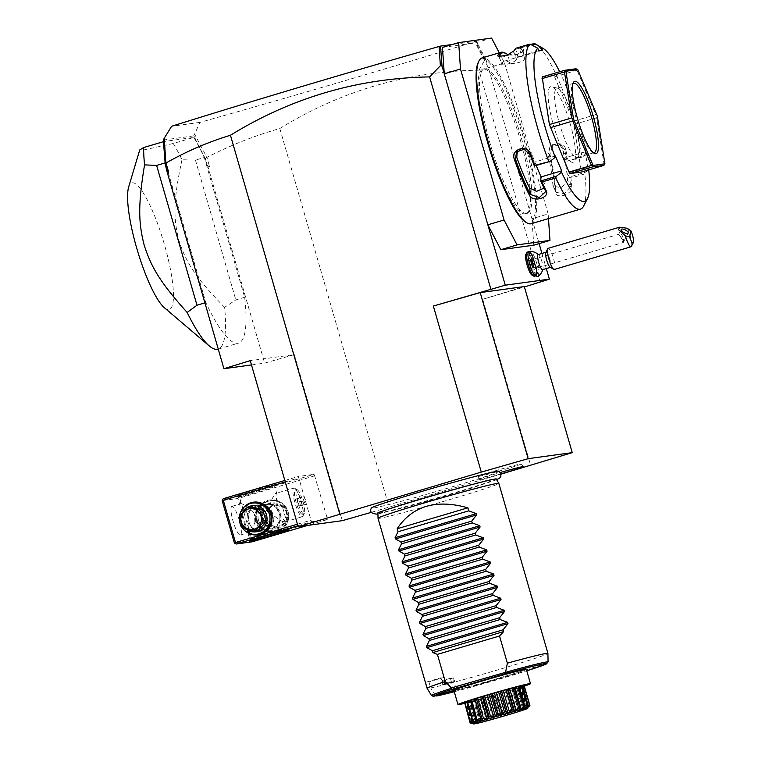 <?xml version="1.0" encoding="UTF-8"?>
<svg xmlns="http://www.w3.org/2000/svg" width="762" height="762" viewBox="0 0 762 762"><rect width="100%" height="100%" fill="white"/><g stroke="black" fill="none" stroke-linecap="round" stroke-linejoin="round"><path stroke-width="0.57" stroke-dasharray="3.81 2.86" d="M371.542 512.274L501.072 474.116M499.015 471.192A66.456 2.076 -16.1 0 1 443.455 489.433A66.456 2.076 -16.1 0 1 372.885 508.111A66.456 2.076 -16.1 0 1 371.37 508.035M501.025 473.878A23.822 0.743 -16.1 0 1 478.288 479.831A23.822 0.743 -16.1 0 1 477.736 479.812A23.822 0.743 -16.1 0 1 500.424 472.497M524.304 286.569L482.727 299.295L524.418 286.96M540.22 282.283L478.984 70.152L485.003 59.579L486.166 60.16L488.375 67.799L504.587 62.998L499.272 52.826M163.316 140.027L193.653 135.884L205.292 158.686L207.093 164.906L209.512 166.44L206.902 157.42C230.238 145.351 254.546 135.712 279.816 128.502C341.005 90.84 407.394 71.39 478.984 70.152M279.816 128.502L389.134 507.235M482.727 299.295L530.657 465.353M533.762 245.193L531.952 218.761L539.115 243.611M541.963 253.451L546.316 268.557M538.001 276.549A13.211 2.762 -106.5 0 0 535.257 258.918A13.211 2.762 73.5 0 0 530.533 251.298M529.704 252.051A13.211 2.762 73.5 0 0 530.171 259.852A11.001 2.296 -106.5 0 0 525.856 254.46M536.181 275.625A13.211 2.762 -106.5 0 1 532.762 268.824A11.001 2.296 -106.5 0 1 531.952 275.072M548.478 218.599L548.164 213.97L531.952 218.761L488.375 67.799L475.374 42.901L491.585 38.1M548.164 213.97L504.587 62.998M442.455 47.396L475.374 42.901M525.237 213.96A75.457 15.773 -106.5 0 1 488.861 144.818A75.457 15.773 -106.5 0 1 482.918 69.142A75.457 15.773 -106.5 0 1 483.403 69.037A75.457 15.773 -106.5 0 1 519.789 138.179A75.457 15.773 -106.5 0 1 525.732 213.855A75.457 15.773 -106.5 0 1 525.237 213.96M526.713 213.531A75.457 15.773 -106.5 0 1 490.337 144.38A75.457 15.773 -106.5 0 1 484.384 68.704A75.457 15.773 -106.5 0 1 484.88 68.599A75.457 15.773 -106.5 0 1 521.256 137.741A75.457 15.773 -106.5 0 1 527.209 213.427A75.457 15.773 -106.5 0 1 526.713 213.531M525.837 222.256A85.525 17.878 73.5 0 0 529.504 223.19A85.525 17.878 73.5 0 0 523.704 138.617A85.525 17.878 73.5 0 0 482.089 58.941A85.525 17.878 73.5 0 0 478.431 62.036M531.209 223.714A86.468 18.069 73.5 0 0 524.399 136.998A86.468 18.069 73.5 0 0 482.717 57.769A86.468 18.069 73.5 0 0 482.146 57.893M531.457 44.644L515.731 49.301L516.131 48.168M538.553 50.778L517.912 56.883L515.731 49.301M515.683 49.216A85.525 17.878 73.5 0 0 513.807 51.568A85.525 17.878 73.5 0 0 513.702 51.787C512.959 54.75 497.262 59.398 498.958 56.15M517.912 56.883L519.827 56.617A77.029 16.097 73.5 0 0 519.322 56.731A77.029 16.097 73.5 0 0 516.531 59.398C515.769 62.332 500.091 66.97 501.787 63.76L498.91 56.569M514.255 50.702L513.702 51.787L516.531 59.398M498.281 56.512L498.986 56.702M505.292 53.13A86.468 18.069 -106.5 0 1 506.978 54.283L508.063 54.902A85.525 17.878 73.5 0 0 507.997 54.854M508.13 54.797L516.579 54.512L523.456 51.044L523.484 49.397A86.468 18.069 73.5 0 0 520.389 47.587L530.971 44.453M559.679 71.78A80.172 16.754 73.5 0 1 586.064 153.048L582.835 156.896L582.016 156.724A86.468 18.069 73.5 0 0 535.657 44.139M582.016 156.724L568.157 160.83A86.468 18.069 73.5 0 0 565.842 149.819C563.747 138.846 546.287 143.97 549.326 154.705A86.468 18.069 -106.5 0 1 555.279 191.891C555.212 199.787 572.662 194.596 571.786 187.004A86.468 18.069 73.5 0 0 570.909 178.041L584.768 173.936L588.531 168.469L587.692 167.278L567.052 173.384L569.585 176.984L585.302 172.326M583.587 206.131A86.468 18.069 73.5 0 0 584.768 173.936M506.978 54.283L507.797 54.693M523.484 49.397L522.799 50.54A85.525 17.878 73.5 0 0 519.541 48.682L520.389 47.587M523.103 50.987L524.418 58.322C527.733 60.693 512.035 65.332 509.673 62.684L508.063 54.902L515.712 55.245L522.78 51.94L523.103 50.987L524.418 58.322A77.029 16.097 73.5 0 0 519.827 56.617L521.732 56.359L519.541 48.682M519.551 48.778L532.162 45.044M582.835 156.896L568.157 160.83M567.128 161.506A85.525 17.878 73.5 0 0 564.699 149.866L561.175 145.19L552.802 146.085L549.954 154.229A85.525 17.878 -106.5 0 1 555.841 191.014L556.193 192.386L564.452 193.777L570.576 186.652A85.525 17.878 73.5 0 0 569.624 177.117L570.909 178.041M565.842 149.819L562.527 148.685A77.029 16.097 73.5 0 1 565.823 165.668L567.052 173.384M549.326 154.705L549.954 154.229L547.783 153.048L550.65 144.904L559.013 144.018L562.527 148.685M555.279 191.891L555.841 191.014L552.879 184.89A77.029 16.097 73.5 0 0 547.783 153.048M571.786 187.004L570.576 186.652L567.623 180.527L561.508 187.69L553.241 186.271L552.879 184.89M588.702 169.869A80.172 16.754 73.5 0 0 588.531 168.469M586.064 153.048L585.226 151.848L587.692 167.278M542.182 76.952L553.555 75.4L554.603 76.886L573.329 121.282L581.444 172.022M536.2 165.497L534.743 162.039L534.4 166.03M555.384 155.934L534.743 162.039M517.35 151.114L517.96 150.238L525.409 147.637L531.495 152.933A77.029 16.097 73.5 0 0 537.886 169.497A77.029 16.097 73.5 0 0 544.478 183.699L544.935 185.214L544.097 188.1M542.373 50.254L521.732 56.359M585.226 151.848L564.585 157.963L567.109 161.554M564.585 157.963L565.823 165.668A77.029 16.097 73.5 0 1 567.623 180.527M554.603 76.886L577.015 70.256L577.253 69.285M573.329 121.282L595.732 114.652L577.015 70.256M553.555 75.4L575.967 68.77M574.234 124.425L596.636 117.786L596.951 115.995L595.732 114.652M604.685 164.335L603.99 163.744L596.636 117.786M581.587 170.374L603.99 163.744M593.274 152.629A36.157 7.553 -106.5 0 1 592.398 152.276A36.157 7.553 -106.5 0 1 576.682 120.091A36.157 7.553 -106.5 0 1 572.357 84.534A36.157 7.553 -106.5 0 1 572.891 83.763M556.86 88.249A36.157 7.553 73.5 0 1 557.098 88.192A36.157 7.553 -106.5 0 1 557.841 88.249A36.157 7.553 -106.5 0 1 574.367 120.777A36.157 7.553 -106.5 0 1 578.196 157.058A36.157 7.553 -106.5 0 1 577.386 157.591A36.157 7.553 -106.5 0 1 577.148 157.639A36.157 7.553 73.5 0 1 559.718 124.511A36.157 7.553 73.5 0 1 556.86 88.249L573.672 83.277M550.888 86.63A39.424 8.239 73.5 0 0 553.564 125.616A39.424 8.239 73.5 0 0 572.748 162.344A39.424 8.239 73.5 0 0 573.891 161.715A39.424 8.239 73.5 0 0 569.719 122.149A39.424 8.239 73.5 0 0 551.688 86.687A39.424 8.239 73.5 0 0 550.888 86.63M509.673 62.684A77.029 16.097 73.5 0 0 504.577 61.093A77.029 16.097 73.5 0 0 501.787 63.76L499.177 56.731M486.166 60.16L476.469 41.177L452.314 44.482M251.489 364.931L264.643 363.131L294.332 354.616L250.25 360.645M294.332 354.616L342.262 520.675M327.25 519.598L311.448 521.751L298.38 476.469L314.182 474.307L327.146 518.036L327.25 519.598L307.524 525.428M209.512 166.44L207.997 166.868L264.643 363.131M476.469 41.177L475.269 41.577C388.763 68.132 296.961 95.079 199.873 122.406L194.605 134.15L206.902 157.42M475.269 41.577L476.669 42.424L474.993 41.615M485.003 59.579L475.717 41.796M205.292 158.686L206.731 157.353M207.093 164.906L207.997 166.868M193.729 137.436A117.91 24.641 -106.5 0 1 204.311 157.486L195.463 160.106L182.013 159.753A117.91 24.641 73.5 0 0 173.25 143.494L193.729 137.436L164.106 141.494A117.91 24.641 -106.5 0 0 165.468 162.801L205.826 302.609A117.91 24.641 -106.5 0 0 238.516 343.11L218.256 349.101M204.311 157.486L244.659 297.294A117.91 24.641 -106.5 0 1 238.516 343.11M194.605 134.15L193.653 135.884M199.873 122.406L171.631 126.263M195.72 140.36L194.11 134.884M477.945 44.406L476.669 42.424M163.516 141.665L164.106 141.494M173.25 143.494L142.951 150.104L139.732 149.943M204.921 302.876L205.826 302.609M244.659 297.294L235.82 299.914L224.609 307.334A117.91 24.641 -106.5 0 1 218.037 349.167M195.463 160.106L235.82 299.914M182.013 159.753C172.945 201.549 173.46 218.627 178.918 240.544C185.976 261.995 194.653 276.73 224.609 307.334M164.325 307.677A66.027 13.802 73.5 0 0 168.821 309.591A66.027 13.802 73.5 0 0 164.344 244.297A66.027 13.802 73.5 0 0 132.217 182.775A66.027 13.802 73.5 0 0 128.645 187.09M297.913 525.761L311.448 521.751M314.944 475.764L239.763 498.015L251.965 540.287L327.146 518.036M251.965 540.287L251.279 541.277L250.155 540.763L234.363 542.925M252.07 541.839L251.279 541.277M256.756 520.846A16.507 16.135 -97.8 0 0 276.806 532.114A16.507 16.135 -97.8 0 0 287.712 511.683A16.507 16.135 -97.8 0 0 267.653 500.415A16.507 16.135 -97.8 0 0 256.756 520.846M239.763 498.015L238.639 497.5L238.992 496.548L314.182 474.307M284.836 480.47L298.38 476.469M223.199 498.71L238.992 496.548M275.32 484.546A20.441 0.638 163.9 0 0 253.613 490.29A20.441 0.638 163.9 0 0 236.534 495.9A20.441 0.638 163.9 0 0 236.992 495.881A20.441 0.638 163.9 0 0 258.089 490.318A20.441 0.638 163.9 0 0 275.787 484.565A20.441 0.638 163.9 0 0 275.32 484.546M285.255 481.936L298.485 478.022M297.456 524.208L310.686 520.294M246.202 531.743A16.507 16.135 82.2 0 1 243.002 508.349M222.161 500.653L237.954 498.491L250.155 540.763M237.954 498.491L238.639 497.5M232.019 506.368A14.935 3.124 73.5 0 0 231.924 506.387A14.935 3.124 73.5 0 0 233.096 521.37A14.935 3.124 73.5 0 0 240.297 535.057A14.935 3.124 73.5 0 0 240.392 535.029A14.935 3.124 73.5 0 0 239.22 520.055A14.935 3.124 73.5 0 0 232.019 506.368M248.155 514.788L249.269 523.18C250.869 527.371 253.965 530.019 258.556 531.143A13.364 13.059 -97.8 0 1 251.774 507.663L248.155 514.788C245.45 509.045 238.382 503.187 240.868 503.749C240.992 502.834 251.679 508.197 254.356 513.94L259.347 506.625A13.364 13.059 -97.8 0 0 266.119 530.104C270.434 531.571 273.796 530.571 276.225 527.113A13.364 13.059 -97.8 0 0 269.453 503.634C265.586 502.11 262.214 503.101 259.347 506.625M238.468 496.957A18.869 0.591 163.9 0 0 238.487 496.967A18.869 0.591 163.9 0 0 238.906 496.957A18.869 0.591 163.9 0 0 258.385 491.823A18.869 0.591 163.9 0 0 274.711 486.508A18.869 0.591 163.9 0 0 274.282 486.489A18.869 0.591 163.9 0 0 254.527 491.709A18.869 0.591 163.9 0 0 238.468 496.957L240.868 503.749M266.119 530.104C260.709 529.104 256.965 526.532 254.899 522.408C252.432 529.019 250.507 532.362 249.145 532.438L250.669 539.229A18.869 0.591 -16.1 0 1 250.669 539.21A18.869 0.591 -16.1 0 1 267.005 533.895A18.869 0.591 -16.1 0 1 286.483 528.761A18.869 0.591 -16.1 0 1 286.903 528.752A18.869 0.591 -16.1 0 1 286.922 528.761A18.869 0.591 -16.1 0 1 270.862 534.01A18.869 0.591 -16.1 0 1 251.108 539.229A18.869 0.591 -16.1 0 1 250.669 539.229L249.603 541.153M240.392 535.029L249.145 532.438C248.241 532.676 248.279 529.59 249.269 523.18M272.177 514.398A12.573 12.297 82.2 0 1 263.871 529.961A12.573 12.297 82.2 0 1 248.583 521.37A12.573 12.297 82.2 0 1 256.899 505.806A12.573 12.297 82.2 0 1 272.177 514.398M258.556 531.143C262.423 532.667 265.786 531.676 268.662 528.152A13.364 13.059 -97.8 0 0 261.88 504.673L270.034 508.321L274.101 515.826C279.768 520.275 283.235 522.322 284.521 521.97L286.922 528.761M268.662 528.152C272.72 524.475 274.53 520.37 274.101 515.826M284.521 521.97C285.512 522.008 283.912 519.703 279.73 515.055C280.635 519.532 279.464 523.551 276.225 527.113M255.832 520.379A12.573 12.297 -97.8 0 0 271.11 528.971A12.573 12.297 -97.8 0 0 279.416 513.407A12.573 12.297 -97.8 0 0 264.138 504.815A12.573 12.297 -97.8 0 0 255.832 520.379M254.899 522.408L254.356 513.94M275.787 484.565L274.711 486.508A18.869 0.591 163.9 0 0 274.72 486.489L276.825 493.795L276.139 493.309L293.837 488.071A14.935 3.124 73.5 0 0 295.018 503.044A14.935 3.124 73.5 0 0 302.209 516.731A14.935 3.124 -106.5 0 0 302.314 516.712A14.935 3.124 -106.5 0 0 302.857 516.188A14.935 3.124 -106.5 0 0 301.066 501.501A14.935 3.124 -106.5 0 0 294.57 488.213A14.935 3.124 -106.5 0 0 293.932 488.051A14.935 3.124 73.5 0 0 293.837 488.071M269.453 503.634L276.235 507.473C275.453 501.158 278.149 491.833 276.244 493.281C275.539 492.195 269.234 502.015 270.034 508.321M276.235 507.473L279.73 515.055M251.774 507.663C254.203 504.206 257.575 503.206 261.88 504.673M303.771 513.817A12.573 2.629 -106.5 0 1 303.714 513.817A12.573 2.629 -106.5 0 1 297.675 502.168A12.573 2.629 -106.5 0 1 296.713 489.68A12.573 2.629 -106.5 0 1 296.799 489.661A12.573 2.629 -106.5 0 1 296.856 489.652A12.573 2.629 -106.5 0 1 297.342 489.795A12.573 2.629 -106.5 0 1 302.809 500.986A12.573 2.629 -106.5 0 1 304.314 513.359A12.573 2.629 -106.5 0 1 303.857 513.798A12.573 2.629 -106.5 0 1 303.771 513.817M295.38 490.09A12.573 2.629 -106.5 0 1 301.428 501.739A12.573 2.629 -106.5 0 1 302.381 514.236A12.573 2.629 -106.5 0 1 302.247 514.255A12.573 2.629 73.5 0 1 296.199 502.606A12.573 2.629 73.5 0 1 295.246 490.109A12.573 2.629 73.5 0 1 295.38 490.09M300.371 505.93L299.399 505.968L297.837 502.215L297.247 498.415L298.228 498.377L299.79 502.129L300.371 505.93L306.267 504.187L305.295 504.225L303.733 500.472L303.152 496.672L304.124 496.633L305.686 500.386L306.267 504.187M299.399 505.968L305.295 504.225M299.79 502.129L305.686 500.386M298.228 498.377L304.124 496.633M297.247 498.415L303.152 496.672M297.837 502.215L303.733 500.472M258.07 534.067A15.716 15.364 82.2 0 1 241.192 522.856A15.716 15.364 82.2 0 1 253.803 502.92M246.307 529.199A13.202 12.906 82.2 0 1 243.011 511.95M256.403 530.628L246.812 528.209A12.106 11.83 82.2 0 1 245.202 526.637L242.411 516.95A12.106 11.83 82.2 0 1 242.926 514.75L249.726 507.482A12.106 11.83 82.2 0 1 251.851 506.854M246.812 528.209L244.04 528.59M245.202 526.637L242.43 527.018M242.411 516.95L239.639 517.331M242.926 514.75L240.154 515.131M249.726 507.482L246.945 507.863M257.327 520.646A15.716 15.364 -97.8 0 0 274.196 531.857A15.716 15.364 -97.8 0 0 286.807 511.921A15.716 15.364 -97.8 0 0 269.938 500.71A15.716 15.364 -97.8 0 0 257.327 520.646M258.604 520.475A15.716 15.364 -97.8 0 0 275.482 531.686A15.716 15.364 -97.8 0 0 288.093 511.75A15.716 15.364 -97.8 0 0 271.215 500.539A15.716 15.364 -97.8 0 0 258.604 520.475M286.255 512.378A13.202 12.906 -97.8 0 0 270.215 503.358A13.202 12.906 -97.8 0 0 261.49 519.703A13.202 12.906 -97.8 0 0 277.539 528.723A13.202 12.906 -97.8 0 0 286.255 512.378M262.68 512.045A12.106 11.83 82.2 0 0 262.157 514.245L264.957 523.932L267.729 523.551L264.928 513.874A12.106 11.83 82.2 0 1 265.452 511.664L272.244 504.396A12.106 11.83 82.2 0 1 274.368 503.768L271.596 504.149A12.106 11.83 -97.8 0 0 269.472 504.777L262.68 512.045L265.452 511.664M264.957 523.932A12.106 11.83 82.2 0 0 266.567 525.504L276.149 527.923A12.106 11.83 -97.8 0 0 278.282 527.294L285.074 520.027A12.106 11.83 -97.8 0 0 285.588 517.827L282.797 508.14A12.106 11.83 -97.8 0 0 281.188 506.568L271.596 504.149M262.157 514.245L264.928 513.874M266.567 525.504L269.338 525.123A12.106 11.83 82.2 0 1 267.729 523.551M276.149 527.923L278.921 527.542L269.338 525.123M278.282 527.294L281.054 526.913A12.106 11.83 82.2 0 1 278.921 527.542M285.074 520.027L287.846 519.646L281.054 526.913M285.588 517.827L288.369 517.446A12.106 11.83 82.2 0 1 287.846 519.646M282.797 508.14L285.569 507.759L288.369 517.446M281.188 506.568L283.959 506.187A12.106 11.83 82.2 0 1 285.569 507.759M283.959 506.187L274.368 503.768M269.472 504.777L272.244 504.396M279.759 525.751A10.535 10.297 82.2 0 1 266.957 518.551A10.535 10.297 82.2 0 1 273.92 505.52A10.535 10.297 82.2 0 1 286.712 512.712A10.535 10.297 82.2 0 1 279.759 525.751M533.524 259.051L531.619 258.385L530.171 259.852M542.82 269.586A14.145 14.145 0 0 0 542.954 269.119A7.858 1.638 -106.5 0 0 541.058 259.109A7.858 1.638 73.5 0 0 538.734 254.832A7.858 1.638 73.5 0 0 538.105 254.584M542.954 269.119A7.858 1.638 -106.5 0 1 542.573 269.662M532.762 268.824L534.781 269.348L536.038 267.776M531.619 258.385A12.573 2.629 73.5 0 0 527.285 252.127M534.419 276.254A12.573 2.629 73.5 0 0 534.781 269.348M528.761 260.785L527.809 260.918L528.428 264.757L529.99 268.462L530.943 268.338L528.761 260.785L530.781 260.185M530.762 260.042L527.809 260.918M531.485 264.157L530.323 264.5M533.886 267.462L530.943 268.338M532.943 267.595L529.99 268.462M531.371 263.881L528.428 264.757M545.887 252.289L546.059 252.241A7.858 1.638 73.5 0 1 549.002 256.756A7.858 1.638 -106.5 0 1 550.516 267.31A7.858 1.638 -106.5 0 1 550.135 267.233M554.355 269.453A11.001 2.296 -106.5 0 0 552.24 254.679A11.001 2.296 73.5 0 0 548.116 248.345M627.221 228.248A11.001 2.296 -106.5 0 1 628.898 232A11.001 2.296 -106.5 0 1 631.412 246.393M620.678 236.801L623.373 241.24L623.897 240.678L623.583 242.087A4.715 0.981 -106.5 0 0 622.43 236.153A4.715 0.981 73.5 0 0 621.354 233.963L618.658 234.334L620.678 236.801A4.715 0.981 73.5 0 0 621.563 239.773A4.715 0.981 -106.5 0 0 623.335 242.487L535.391 268.51A4.715 0.981 -106.5 0 1 533.619 265.795A4.715 0.981 -106.5 0 1 532.714 259.461A4.715 0.981 -106.5 0 1 534.486 262.176A4.715 0.981 -106.5 0 1 535.391 268.51M623.773 239.554L623.373 241.24A3.934 1.514 27.5 0 0 624.126 240.821A3.934 1.514 27.5 0 0 624.173 240.678A3.934 1.514 -152.5 0 0 623.773 239.554L621.354 233.963M532.714 259.461L618.658 234.334M494.671 478.812A61.493 1.924 -16.1 0 1 495.967 478.746A61.493 1.924 -16.1 0 1 496.081 478.812A61.493 1.924 -16.1 0 1 443.989 495.852A61.493 1.924 -16.1 0 1 379.333 512.94A61.493 1.924 -16.1 0 1 377.914 512.912A61.493 1.924 -16.1 0 1 377.981 512.797A61.493 1.924 -16.1 0 1 431.911 495.348A61.493 1.924 -16.1 0 1 494.671 478.812M378.019 518.284A62.884 1.962 163.9 0 0 379.466 518.293A62.884 1.962 163.9 0 0 445.332 500.882A62.884 1.962 163.9 0 0 498.853 483.403M444.217 678.942L444.656 684.362L454.685 681.495L453.952 678.799L453.666 677.828L445.437 680.266L443.798 677.475A47.158 1.476 -16.1 0 1 440.503 677.923L425.606 682.333A62.884 1.962 163.9 0 0 426.787 682.238A62.884 1.962 163.9 0 0 428.901 681.876L430.644 687.915A62.884 1.962 163.9 0 0 497.891 669.855A62.884 1.962 163.9 0 0 547.916 653.415M443.798 677.475L428.901 681.876M453.866 690.353L450.38 678.275L442.151 680.714L440.503 677.923M425.606 682.333L427.349 688.372L431.73 695.687L433.492 696.382M450.38 678.275L451.285 681.552L443.236 683.933L442.151 680.714M443.236 683.933L442.703 684.628L440.931 679.39M451.39 681.952L443.017 684.524M451.285 681.552L451.418 682.038M454.685 681.495L454.724 681.485A37.729 1.181 -16.1 0 1 452.304 681.942A37.729 1.181 -16.1 0 1 451.437 681.942M444.656 684.362A47.158 1.476 -16.1 0 1 442.703 684.628M526.361 669.427A37.729 1.181 -16.1 0 1 497.996 678.818A37.729 1.181 -16.1 0 1 457.152 689.905L454.724 681.485M457.152 689.905L454 690.839M435.559 695.773L430.644 687.915M445.437 680.266L445.722 683.6L445.16 684.228M453.561 681.742L445.722 683.6M453.771 681.218L453.952 678.799M453.704 678.628L453.666 677.828M464.487 703.393A37.729 1.181 163.9 0 0 502.12 693.039A37.729 1.181 -16.1 0 0 524.323 686.124M522.665 685.771L521.17 686.171A28.546 0.895 163.9 0 0 520.779 686.229L522.618 685.609M519.217 686.514L518.932 686.591A28.546 0.895 163.9 0 0 518.103 686.772L519.17 686.362M508.187 689.296A28.546 0.895 163.9 0 0 508.168 689.296L514.388 710.851M470.754 700.268L471.554 700.135A28.546 0.895 163.9 0 0 470.792 700.392M466.725 701.64L468.325 701.278A28.546 0.895 163.9 0 0 467.792 701.488L466.773 701.792M464.582 702.516L466.868 701.935A28.546 0.895 163.9 0 0 466.792 702.021L464.63 702.697M470.164 722.614L474.231 723.833L471.535 722.424L473.878 723.567L470.164 722.614L464.449 702.821A31.194 0.972 -16.1 0 1 464.315 702.802M464.449 702.821L467.268 702.059A28.546 0.895 163.9 0 0 467.658 702.012L465.82 702.631A31.194 0.972 -16.1 0 0 466.344 702.526L469.506 701.65A28.546 0.895 163.9 0 0 470.335 701.459L469.268 701.878A31.194 0.972 -16.1 0 0 470.144 701.669L473.431 700.716A28.546 0.895 163.9 0 0 474.64 700.411L474.412 700.592A31.194 0.972 -16.1 0 0 475.583 700.288L478.774 699.345A28.546 0.895 163.9 0 0 480.279 698.935L480.908 698.868A31.194 0.972 -16.1 0 0 482.289 698.487L485.165 697.601A28.546 0.895 163.9 0 0 486.87 697.135L488.318 696.82A31.194 0.972 -16.1 0 0 489.814 696.392L492.176 695.63A28.546 0.895 163.9 0 0 493.957 695.125L496.119 694.582A31.194 0.972 -16.1 0 0 497.634 694.144L499.329 693.563A28.546 0.895 163.9 0 0 501.063 693.049L503.796 692.315A31.194 0.972 -16.1 0 0 505.225 691.886L506.13 691.525A28.546 0.895 163.9 0 0 507.702 691.039L510.816 690.182A31.194 0.972 -16.1 0 0 512.064 689.791L512.121 689.667A28.546 0.895 163.9 0 0 513.426 689.239L516.712 688.305A31.194 0.972 -16.1 0 0 517.684 687.981L516.884 688.105A28.546 0.895 163.9 0 0 517.846 687.781L521.075 686.829A31.194 0.972 -16.1 0 0 521.713 686.6L520.113 686.962A28.546 0.895 163.9 0 0 520.646 686.753L523.599 685.848A31.194 0.972 -16.1 0 0 523.865 685.724L521.57 686.305A28.546 0.895 163.9 0 0 521.646 686.219L524.132 685.429M529.838 705.221L527.866 707.774L521.646 686.219M523.865 685.724L529.571 705.517L527.799 707.85L521.57 686.305M529.571 705.517L527.818 707.727M529.542 705.983L526.332 708.517L527.428 706.393L526.275 708.898L529.542 705.983A31.194 0.972 163.9 0 0 529.59 705.964M529.314 705.641L523.599 685.848M526.866 708.298L520.646 686.753M526.332 708.517L520.113 686.962M526.275 708.898L527.428 706.393L521.713 686.6M527.161 706.926L523.103 709.66L523.399 707.774L523.313 709.965L527.161 706.926A31.194 0.972 163.9 0 0 527.294 706.879M526.78 706.622L521.075 686.829M524.066 709.336L517.846 687.781M523.103 709.66L516.884 688.105M523.408 707.803L517.684 687.981L523.408 707.803M522.942 708.365L522.427 708.098L518.341 711.213L517.779 709.584L517.398 710.136L518.798 711.451L522.942 708.365A31.194 0.972 163.9 0 0 523.132 708.298M522.427 708.098L516.712 688.305M519.646 710.794L513.426 689.239M518.341 711.213L512.121 689.667M512.312 689.658L518.227 710.155L512.064 689.791M517.15 710.213L516.531 709.974L513.931 712.594L512.35 713.08L510.94 711.679L510.483 712.251L513.036 713.251L517.15 710.213A31.194 0.972 163.9 0 0 517.398 710.136M516.531 709.974L510.816 690.182M513.931 712.594L507.702 691.039M512.35 713.08L506.13 691.525M510.94 711.679L505.225 691.886M510.197 712.337L509.511 712.108L507.282 714.594L505.549 715.108L503.349 713.937L502.853 714.508C505.158 716.375 507.606 715.651 510.197 712.337A31.194 0.972 163.9 0 0 510.483 712.251M509.511 712.108L503.796 692.315M507.282 714.594L501.063 693.049M505.549 715.108L499.329 693.563M503.349 713.937L497.634 694.144M502.558 714.594L501.834 714.375L500.177 716.68L498.396 717.185L495.529 716.185L495.033 716.756L499.415 717.28L502.558 714.594A31.194 0.972 163.9 0 0 502.853 714.508M501.834 714.375L496.119 694.582M500.177 716.68L493.957 695.125M498.396 717.185L492.176 695.63M495.529 716.185L489.814 696.392M494.738 716.842L494.024 716.613L493.09 718.69L491.385 719.157L488.004 718.28L487.566 718.833L492.481 719.242L494.738 716.842A31.194 0.972 163.9 0 0 495.033 716.756M494.024 716.613L488.318 696.82M493.09 718.69L486.87 697.135M491.385 719.157L485.165 697.601M488.004 718.28L482.289 698.487M487.289 718.909L486.623 718.661L486.499 720.49L484.994 720.89L481.298 720.08L480.936 720.604C485.88 721.785 487.994 721.223 487.289 718.909A31.194 0.972 163.9 0 0 487.566 718.833M486.623 718.661L480.908 698.868M480.26 698.964L486.499 720.49L480.279 698.935M484.994 720.89L478.774 699.345M481.298 720.08L475.583 700.288M480.708 720.662L480.127 720.385L480.86 721.966L475.859 721.462L475.612 721.947L480.698 722.386L480.708 720.662A31.194 0.972 163.9 0 0 480.936 720.604M474.297 700.583L480.117 720.757L474.412 700.592M480.86 721.966L474.64 700.411M479.65 722.271L473.431 700.716M475.859 721.462L470.144 701.669M475.278 721.862L476.555 723.014L471.954 722.767L476.65 723.357L475.44 721.985A31.194 0.972 163.9 0 0 475.612 721.947M475.44 721.985L469.268 701.878M476.555 723.014L470.335 701.459M475.726 723.205L469.506 701.65M472.059 722.319L466.344 702.526M471.535 722.424L465.82 702.631M474.231 723.833L467.658 702.012M473.488 723.614L467.268 702.059M470.03 722.595L473.088 723.49L466.868 701.935M472.992 723.519L466.792 702.021M473.012 723.576L470.287 722.309M473.812 722.328L467.792 701.488M474.545 722.833L468.325 701.278M473.612 722.195L472.44 721.433M477.774 721.69L471.554 700.135M482.546 720.128L476.326 698.573M520.027 709.374L513.798 687.819M524.332 708.327L518.103 686.772M524.77 706.803L518.932 686.591M528.333 705.402L527.047 707.698M527.009 707.784L520.779 686.229M527.275 707.327L521.17 686.171M479.117 476.307A22.012 0.686 163.9 0 0 502.358 470.154A22.012 0.686 163.9 0 0 520.894 464.087A22.012 0.686 163.9 0 0 520.389 464.096A22.012 0.686 163.9 0 0 497.529 470.125A22.012 0.686 163.9 0 0 478.612 476.288A22.012 0.686 163.9 0 0 479.117 476.307M545.135 190.129L544.478 183.699M531.495 152.933L530.152 154.591M454.257 691.725A59.15 1.848 163.9 0 0 526.761 670.798L454.257 691.725M548.078 661.959A60.665 1.895 -16.1 0 1 499.948 677.789A60.665 1.895 -16.1 0 1 435.026 695.239M484.384 68.704L482.918 69.142M513.807 51.568L514.226 50.759M514.264 50.683L513.769 51.654M517.96 150.238L516.617 151.895M545.602 191.643L544.935 185.214M561.175 145.19L559.013 144.018M553.241 186.271L556.193 192.386M592.398 152.276L594.246 153.333M572.357 84.534L573.329 82.648M577.386 157.591L594.189 152.619M557.841 88.249L551.688 86.687M578.196 157.058L573.891 161.715M504.577 61.093L519.322 56.731M507.225 54.445L508.244 55.026M523.456 51.044L522.78 51.94M527.209 213.427L525.732 213.855M231.924 506.387L240.773 503.768M284.617 521.951L302.314 516.712M238.487 496.967L236.534 495.9M303.857 513.798L302.381 514.236M297.342 489.795L294.57 488.213M304.314 513.359L302.857 516.188M296.713 489.68L295.246 490.109M286.903 528.752L288.855 529.819M275.482 531.686L274.196 531.857M271.215 500.539L269.938 500.71M624.126 240.821L628.145 233.096M618.706 234.201L621.173 229.467M496.614 478.822L495.967 478.746M377.933 513.979L406.908 506.882L437.217 498.415L470.849 488.375L496.624 479.717M377.981 512.797L377.466 513.217M526.913 707.936L527.504 706.793M473.573 723.738L473.031 723.443M474.335 722.624L472.764 721.624M520.894 464.087L523.513 466.601M478.612 476.288L477.736 479.812"/><path stroke-width="1.14" d="M501.072 474.116L572.233 452.638L528.152 458.667L481.279 472.107L298.18 526.704L342.262 520.675L371.542 512.274M377.933 513.979L377.019 514.121C371.332 513.693 369.456 511.664 371.37 508.035A66.456 2.076 -16.1 0 1 428.882 489.347A66.456 2.076 -16.1 0 1 497.529 471.23A66.456 2.076 -16.1 0 1 499.015 471.192L500.967 473.678L500.834 476.374L499.796 477.917L496.624 479.717M500.424 472.497A23.822 0.743 -16.1 0 1 522.97 466.611A23.822 0.743 -16.1 0 1 523.513 466.601A23.822 0.743 -16.1 0 1 501.025 473.878M524.418 286.96L549.373 279.149L505.273 285.188L433.349 306.048L480.222 292.598L524.304 286.569L572.233 452.638M490.842 289.036L429.616 76.905L440.379 65.684L442.065 66.189L505.273 285.188M481.279 472.107L433.349 306.048M298.18 526.704L250.25 360.645L223.914 368.703L167.269 172.441L165.221 164.173L166.002 163.011C186.547 151.324 208.026 142.075 230.448 135.255L339.766 513.988M230.448 135.255C291.627 97.593 358.016 78.143 429.616 76.905M539.115 243.611L541.963 253.451M546.316 268.557L549.373 279.149M549.973 240.401L533.762 245.193L500.844 249.698L487.842 224.8L504.053 219.999L517.065 244.897L549.973 240.401L548.478 218.599M538.363 254.518A14.145 14.145 0 0 0 530.533 251.298A13.211 2.762 73.5 0 0 529.704 252.051M533.8 276.13L531.952 275.072A11.001 2.296 -106.5 0 1 527.171 265.281A11.001 2.296 -106.5 0 1 525.856 254.46L526.828 252.565A12.573 2.629 73.5 0 0 528.333 264.938A12.573 2.629 73.5 0 0 533.8 276.13A12.573 2.629 73.5 0 0 534.419 276.254L535.896 275.815A12.573 2.629 73.5 0 0 536.038 267.776A11.525 2.41 73.5 0 1 535.943 267.538A11.525 2.41 73.5 0 1 533.524 259.051A12.573 2.629 73.5 0 0 528.761 251.698A12.573 2.629 73.5 0 0 529.809 264.5A12.573 2.629 73.5 0 0 535.896 275.815M542.82 269.586A14.145 14.145 0 0 1 538.001 276.549A13.211 2.762 -106.5 0 1 536.181 275.625M500.844 249.698L517.065 244.897M460.486 69.037L444.265 73.828L442.455 47.396L458.667 42.605L460.486 69.037L504.053 219.999M499.272 52.826L491.585 38.1L458.667 42.605M536.2 165.497L541.03 176.946L561.67 170.84L561.556 172.164L556.412 176.279L555.755 177.908L541.896 182.004A86.468 18.069 73.5 0 0 546.068 190.529C550.469 197.634 533.038 202.825 529.552 195.405A86.468 18.069 -106.5 0 1 514.398 159.477C510.292 148.895 527.752 143.77 530.914 154.591A86.468 18.069 73.5 0 0 534.886 165.373L550.126 161.373L555.269 157.258A80.172 16.754 73.5 0 1 537.829 48.254L529.99 44.072L516.131 48.168A86.468 18.069 73.5 0 0 514.398 50.435A86.468 18.069 73.5 0 0 514.283 50.654L507.044 55.245L498.281 56.512L497.767 55.54A86.468 18.069 -106.5 0 1 501.015 52.311L482.146 57.893A86.468 18.069 73.5 0 0 479.012 60.903L478.431 62.036A85.525 17.878 73.5 0 0 488.661 146.133A85.525 17.878 73.5 0 0 525.837 222.256L526.942 222.895A86.468 18.069 73.5 0 0 530.647 223.838A86.468 18.069 73.5 0 0 531.209 223.714L580.453 209.14A86.468 18.069 73.5 0 0 583.587 206.131L587.473 198.577A80.172 16.754 73.5 0 0 588.702 169.869M479.012 60.903A86.468 18.069 73.5 0 0 489.356 145.933A86.468 18.069 73.5 0 0 526.942 222.895M501.015 52.311A86.468 18.069 -106.5 0 1 501.587 52.187A86.468 18.069 -106.5 0 1 505.292 53.13L506.397 53.759A85.525 17.878 73.5 0 0 498.958 56.15L499.177 56.731M555.755 177.908A86.468 18.069 73.5 0 0 579.882 209.264A86.468 18.069 73.5 0 0 580.453 209.14M529.99 44.072A86.468 18.069 73.5 0 0 548.745 161.277M537.829 48.254L538.553 50.778L542.373 50.254L541.649 47.73L534.248 43.482L530.971 44.453M497.767 55.54L498.986 56.702M507.997 54.854A85.525 17.878 73.5 0 0 506.397 53.759M559.679 71.78A80.172 16.754 73.5 0 0 543.03 48.368L535.657 44.139A86.468 18.069 73.5 0 0 534.248 43.482M532.162 45.044L535.276 44.129M543.03 48.368A80.172 16.754 73.5 0 0 541.649 47.73M561.556 172.164A80.172 16.754 73.5 0 0 587.473 198.577M561.67 170.84L555.384 155.934L555.269 157.258M603.856 165.392L581.444 172.022L570.071 173.574L569.024 172.088L549.402 124.558L542.182 76.952L564.594 70.323L565.29 70.923L564.452 71.98L571.805 117.929L573.024 119.272L572.71 121.063L591.436 165.459L592.722 165.973L592.484 166.945L603.856 165.392L604.923 163.801L597.265 115.891L577.739 69.599L565.88 71.218L573.548 119.129L593.065 165.421L604.923 163.801M541.03 176.946L540.725 181.07A85.525 17.878 73.5 0 0 545.135 190.129L545.602 191.643L539.401 197.52L530.4 194.491A85.525 17.878 -106.5 0 1 515.407 158.953L516.617 151.895L524.075 149.295L530.152 154.591A85.525 17.878 73.5 0 0 534.362 165.992L534.886 165.373M556.412 176.279L540.687 180.927M540.725 181.07L541.896 182.004M546.068 190.529L545.135 190.129M529.552 195.405L530.4 194.491L529.733 188.062L536.619 191.338L544.097 188.1M514.398 159.477L516.75 157.296A77.029 16.097 73.5 0 0 529.733 188.062M530.914 154.591L530.152 154.591M534.362 165.992L550.126 161.373M517.35 151.114L516.75 157.296M577.739 69.599L575.967 68.77L564.594 70.323M592.722 165.973L593.065 165.421M570.071 173.574L592.484 166.945M569.024 172.088L591.436 165.459M573.024 119.272L573.548 119.129M550.307 127.692L572.71 121.063M549.402 124.558L571.805 117.929M565.29 70.923L565.88 71.218M542.049 78.61L564.452 71.98M595.865 153.743A37.729 7.887 -106.5 0 1 594.246 153.333A37.729 7.887 -106.5 0 1 577.844 119.748A37.729 7.887 -106.5 0 1 573.329 82.648A37.729 7.887 -106.5 0 1 574.948 81.277A37.729 7.887 -106.5 0 1 593.303 116.424A37.729 7.887 -106.5 0 1 595.865 153.743M572.891 83.763A36.157 7.553 -106.5 0 1 573.672 83.277A36.157 7.553 -106.5 0 1 573.91 83.22A36.157 7.553 -106.5 0 1 591.341 116.357A36.157 7.553 -106.5 0 1 594.189 152.619A36.157 7.553 -106.5 0 1 593.95 152.667A36.157 7.553 -106.5 0 1 593.274 152.629M452.314 44.482L440.484 46.101L442.065 66.189M440.912 49.473L440.312 47.396L439.083 46.806L440.379 65.684M439.083 46.806L440.312 47.396M439.007 46.539L440.484 46.101M165.897 162.944L164.201 138.313L171.631 126.263C251.098 101.356 340.128 74.79 438.731 46.577M167.021 170.393L168.612 172.031L166.002 163.011M167.269 172.441L168.612 172.031M223.914 368.703L251.489 364.931M165.221 164.173L163.316 140.027L164.201 138.313M163.887 144.713L163.935 139.008M218.256 349.101L218.037 349.167A117.91 24.641 -106.5 0 1 217.265 349.329A117.91 24.641 -106.5 0 1 209.226 345.9L164.325 307.677A66.027 13.802 73.5 0 1 137.284 250.098A66.027 13.802 73.5 0 1 128.645 187.09L139.732 149.943L143.627 147.552L163.516 141.665M209.226 345.9A117.91 24.641 -106.5 0 1 187.157 312.458C159.401 281.559 151.2 266.757 144.218 245.288C138.674 223.39 137.703 206.369 144.561 164.878A117.91 24.641 -106.5 0 1 143.627 147.552M144.561 164.878L156.62 165.421L165.135 162.897M156.62 165.421L196.977 305.219L204.921 302.876M187.157 312.458L196.977 305.219M297.456 524.208L235.506 542.534L235.153 543.487L236.268 544.001L252.07 541.839L307.524 525.428M236.268 544.001L297.913 525.761M288.398 529.838A20.441 0.638 -16.1 0 1 288.855 529.819A20.441 0.638 -16.1 0 1 271.777 535.429A20.441 0.638 -16.1 0 1 250.069 541.172A20.441 0.638 -16.1 0 1 249.603 541.153A20.441 0.638 -16.1 0 1 267.291 535.4A20.441 0.638 -16.1 0 1 288.398 529.838M235.153 543.487L234.363 542.925L222.161 500.653L223.199 498.71L284.836 480.47M222.514 499.71L223.304 500.263L285.255 481.936M235.506 542.534L223.304 500.263M243.002 508.349A16.507 16.135 82.2 0 1 271.253 513.931A16.507 16.135 82.2 0 1 246.202 531.743M252.527 503.091L253.803 502.92A15.716 15.364 82.2 0 1 270.681 514.131A15.716 15.364 82.2 0 1 258.07 534.067L256.784 534.238A15.716 15.364 82.2 0 1 239.916 523.027A15.716 15.364 82.2 0 1 252.527 503.091A15.716 15.364 82.2 0 1 269.396 514.302A15.716 15.364 82.2 0 1 256.784 534.238M243.011 511.95A13.202 12.906 82.2 0 1 266.51 515.074A13.202 12.906 82.2 0 1 246.307 529.199M249.079 507.235L251.851 506.854L261.442 509.273A12.106 11.83 -97.8 0 1 263.052 510.845L265.843 520.532L263.071 520.903L260.28 511.226A12.106 11.83 -97.8 0 0 258.67 509.654L249.079 507.235A12.106 11.83 -97.8 0 0 246.945 507.863L240.154 515.131A12.106 11.83 -97.8 0 0 239.639 517.331L242.43 527.018A12.106 11.83 -97.8 0 0 244.04 528.59L253.632 531.009A12.106 11.83 -97.8 0 0 255.756 530.381L258.528 530A12.106 11.83 82.2 0 1 256.403 530.628L253.632 531.009M265.843 520.532A12.106 11.83 -97.8 0 1 265.328 522.732L258.528 530M263.052 510.845L260.28 511.226M265.328 522.732L262.557 523.113A12.106 11.83 -97.8 0 0 263.071 520.903M262.557 523.113L255.756 530.381M254.079 529.257A10.535 10.297 -97.8 0 0 261.042 516.226A10.535 10.297 -97.8 0 0 248.241 509.026A10.535 10.297 -97.8 0 0 241.287 522.065A10.535 10.297 -97.8 0 0 254.079 529.257M261.442 509.273L258.67 509.654M545.887 252.289L538.105 254.584A7.858 1.638 73.5 0 0 539.62 265.147A14.145 4.734 159.2 0 1 535.943 267.538M550.345 267.357L542.573 269.662A7.858 1.638 -106.5 0 1 539.62 265.147M528.761 251.698L527.285 252.127A12.573 2.629 73.5 0 0 526.828 252.565M531.714 259.918L530.762 260.042L531.371 263.881L532.943 267.595L533.886 267.462L531.714 259.918L530.781 260.185M533.276 263.623L531.485 264.157M553.812 269.348L550.135 267.233A7.858 1.638 -106.5 0 1 547.573 262.795A7.858 1.638 73.5 0 1 545.773 252.508L547.716 248.736A11.001 2.296 73.5 0 0 550.231 263.128A11.001 2.296 -106.5 0 0 553.812 269.348A11.001 2.296 -106.5 0 0 554.355 269.453L631.012 246.774A11.001 2.296 -106.5 0 1 626.888 240.44A11.001 2.296 -106.5 0 1 625.402 235.877L629.612 236.915A7.858 1.638 73.5 0 0 633.355 242.611A7.858 1.638 73.5 0 0 631.022 231.01L629.612 236.915M631.022 231.01L627.221 228.248L619.496 227.228L548.116 248.345A11.001 2.296 73.5 0 0 547.716 248.736M633.355 242.611L631.412 246.393A11.001 2.296 -106.5 0 1 631.012 246.774M619.496 227.228L618.592 229.724L625.402 235.877M621.116 229.6A3.934 1.514 27.5 0 0 624.126 232.705A3.934 1.514 27.5 0 0 628.145 233.096A3.934 1.514 27.5 0 0 628.193 232.953A3.934 1.514 27.5 0 0 625.183 229.857A3.934 1.514 27.5 0 0 621.173 229.467A3.934 1.514 27.5 0 0 621.116 229.6M528.152 458.667L480.222 292.598M451.361 687.934L506.292 672.122A60.665 1.895 -16.1 0 1 548.078 661.959L547.916 653.415A62.884 1.962 163.9 0 0 547.916 653.396L498.853 483.403A62.884 1.962 163.9 0 0 498.843 483.394A62.884 1.962 163.9 0 0 497.405 483.394A62.884 1.962 163.9 0 0 431.787 500.729A62.884 1.962 163.9 0 0 378.019 518.265A62.884 1.962 163.9 0 0 378.019 518.284L427.082 688.267A62.884 1.962 163.9 0 0 427.091 688.286A62.884 1.962 163.9 0 1 445.246 681.552L451.361 687.934L451.075 688.457L452.609 689.258A59.15 1.848 163.9 0 0 433.492 696.382L453.866 690.353A37.729 1.181 -16.1 0 1 485.975 679.866A37.729 1.181 -16.1 0 1 525.494 669.427A37.729 1.181 -16.1 0 1 526.361 669.427L530.466 683.657A37.729 1.181 -16.1 0 1 524.323 686.124M547.916 653.396A62.884 1.962 163.9 0 0 546.468 653.386A62.884 1.962 163.9 0 0 507.368 663.169L499.529 635.994L503.634 631.612L432.873 652.548L437.398 654.377L445.246 681.552M451.075 688.457A60.665 1.895 -16.1 0 0 431.511 695.611L433.492 696.382M454 690.839L436.645 695.963L454.257 691.725A59.15 1.848 163.9 0 1 436.788 695.935L435.026 695.239M530.466 683.657A37.729 1.181 -16.1 0 0 486.318 695.201A37.729 1.181 163.9 0 0 457.972 704.583A37.729 1.181 163.9 0 0 464.487 703.393M527.047 707.698L529.704 705.212L523.989 685.419A31.194 0.972 -16.1 0 1 524.132 685.429L529.914 705.612A31.194 0.972 163.9 0 0 529.885 705.612L526.913 707.936M523.989 685.419L522.665 685.771M524.656 706.641L524.332 708.327L525.151 708.146L527.809 705.498L522.094 685.714A31.194 0.972 -16.1 0 1 522.618 685.609L528.247 705.841A31.194 0.972 163.9 0 0 528.142 705.86L524.447 708.727L524.656 706.641A31.194 0.972 163.9 0 0 524.485 706.679L520.398 709.698L519.389 707.955A31.194 0.972 163.9 0 0 519.16 708.022C515.645 711.775 513.531 712.346 512.807 709.717A31.194 0.972 163.9 0 0 512.531 709.793L508.616 712.841L505.358 711.784A31.194 0.972 163.9 0 0 505.063 711.87L501.682 714.804L497.538 714.023A31.194 0.972 163.9 0 0 497.243 714.108C496.367 717.194 493.919 717.918 489.899 716.28A31.194 0.972 163.9 0 0 489.614 716.366L488.061 718.833L482.946 718.414A31.194 0.972 163.9 0 0 482.698 718.49L482.298 720.633L477.164 720.252A31.194 0.972 163.9 0 0 476.964 720.319L477.784 722.119L472.935 721.7A31.194 0.972 163.9 0 0 472.802 721.747L474.821 723.186L470.554 722.633A31.194 0.972 163.9 0 0 470.506 722.662L473.602 723.776L470.183 723.005L464.63 702.697M522.094 685.714L519.217 686.514M519.389 707.955L519.741 707.441L520.027 709.374L521.227 709.07L524.008 706.364L518.293 686.572A31.194 0.972 -16.1 0 1 519.17 686.362L524.885 706.155M518.293 686.572L515.007 687.524A28.546 0.895 163.9 0 0 514.169 687.734M514.026 687.648L519.97 707.822L514.026 687.648A31.194 0.972 -16.1 0 0 512.864 687.953L509.664 688.896A28.546 0.895 163.9 0 0 508.187 689.296M512.807 709.717L513.245 709.165L514.283 710.441L508.178 689.277L507.53 689.372A31.194 0.972 -16.1 0 0 506.149 689.753L503.272 690.629A28.546 0.895 163.9 0 0 501.577 691.105L500.129 691.42A31.194 0.972 -16.1 0 0 498.634 691.848L496.262 692.601A28.546 0.895 163.9 0 0 494.481 693.115L492.319 693.658A31.194 0.972 -16.1 0 0 490.804 694.096L489.118 694.677A28.546 0.895 163.9 0 0 487.375 695.192L484.642 695.916A31.194 0.972 -16.1 0 0 483.222 696.344L482.317 696.716A28.546 0.895 163.9 0 0 480.736 697.201L477.622 698.059A31.194 0.972 -16.1 0 0 476.374 698.449L482.051 719.08L476.374 698.449M476.145 698.63A28.546 0.895 163.9 0 0 475.012 698.992L471.726 699.935A31.194 0.972 -16.1 0 0 470.754 700.259L476.479 720.09L470.754 700.259M470.792 700.392A28.546 0.895 163.9 0 0 470.602 700.459L467.373 701.411A31.194 0.972 -16.1 0 0 466.725 701.64L472.802 721.747M466.773 701.792L464.839 702.393A31.194 0.972 -16.1 0 0 464.582 702.516L470.03 722.595M470.554 722.633L464.839 702.393M470.554 722.186L474.012 723.043L473.812 722.328M474.012 723.043L474.545 722.833L473.612 722.195M472.935 721.7L467.373 701.411M473.078 721.204L476.822 722.014L470.602 700.459M476.822 722.014L477.774 721.69L476.964 720.319M477.164 720.252L471.726 699.935M477.441 719.728L481.232 720.547L475.012 698.992M481.232 720.547L482.546 720.128L482.089 718.242L482.698 718.49M482.946 718.414L483.337 717.852L477.622 698.059M483.337 717.852L486.956 718.757L480.736 697.201M486.956 718.757L488.537 718.271L482.317 696.716M488.537 718.271L488.928 716.137L483.222 696.344M488.928 716.137L489.614 716.366M489.899 716.28L490.357 715.708L484.642 695.916M490.357 715.708L493.595 716.747L487.375 695.192M493.595 716.747L495.338 716.232L489.118 694.677M495.338 716.232L496.519 713.889L490.804 694.096M496.519 713.889L497.243 714.108M497.538 714.023L498.034 713.451L492.319 693.658M498.034 713.451L500.71 714.67L494.481 693.115M500.71 714.67L502.482 714.156L496.262 692.601M502.482 714.156L504.339 711.641L498.634 691.848M504.339 711.641L505.063 711.87M505.358 711.784L505.835 711.213L500.129 691.42M505.835 711.213L507.797 712.661L501.577 691.105M507.797 712.661L509.492 712.184L503.272 690.629M509.492 712.184L511.864 709.546L506.149 689.753M511.864 709.546L512.531 709.793M513.245 709.165L507.53 689.372M514.388 710.851L515.893 710.451L509.664 688.896M515.893 710.451L518.57 707.746L512.864 687.953M518.57 707.746L519.16 708.022M521.227 709.07L515.007 687.524M524.008 706.364L524.485 706.679M525.151 708.146L524.77 706.803M526.866 708.26L528.247 705.841M474.383 723.871C480.308 723.319 535.915 706.869 526.752 708.374C520.837 708.927 465.23 725.376 474.383 723.871L471.116 723.243M529.914 705.612L526.752 708.374M474.335 722.624L474.821 723.186M506.292 672.122C507.473 672.551 507.34 673.008 505.892 673.494L452.609 689.258M467.897 507.816L397.135 528.752C412.442 505.911 436.026 498.939 467.897 507.816L468.773 510.835L476.25 513.655L476.621 514.941L471.735 521.103L472.259 522.913L479.736 525.732L480.108 527.018L475.221 533.181L475.745 534.991L483.222 537.81L483.594 539.096L478.707 545.259L479.231 547.068L486.708 549.888L487.08 551.174L482.194 557.336L482.717 559.146L490.195 561.965L490.566 563.251L485.68 569.414L486.204 571.224L493.681 574.043L494.052 575.329L489.166 581.492L489.69 583.301L497.167 586.121L497.538 587.407L492.652 593.569L493.176 595.379L500.653 598.199L501.025 599.484L496.138 605.647L496.662 607.457L504.139 610.276L504.501 611.553L499.624 617.725L500.148 619.535L507.625 622.354L507.987 623.63L426.834 647.652L432.349 650.738L432.873 652.548M426.834 647.652L426.463 646.367L429.387 640.471L500.148 619.535M504.501 611.553L423.348 635.575L428.863 638.661L429.387 640.471M423.348 635.575L422.977 634.289L425.901 628.393L496.662 607.457M501.025 599.484L419.862 623.497L425.377 626.583L425.901 628.393M419.862 623.497L419.491 622.211L422.415 616.315L493.176 595.379M497.538 587.407L416.376 611.419L421.891 614.505L422.415 616.315M416.376 611.419L416.004 610.133L418.929 604.237L489.69 583.301M494.052 575.329L412.89 599.342L418.405 602.428L418.929 604.237M412.89 599.342L412.518 598.056L415.442 592.16L486.204 571.224M490.566 563.251L409.404 587.264L414.919 590.35L415.442 592.16M409.404 587.264L409.032 585.978L411.956 580.082L482.717 559.146M487.08 551.174L405.917 575.186L411.432 578.272L411.956 580.082M405.917 575.186L405.546 573.9L408.47 568.004L479.231 547.068M483.594 539.096L402.431 563.108L407.946 566.195L408.47 568.004M402.431 563.108L402.06 561.823L404.984 555.927L475.745 534.991M480.108 527.018L398.945 551.031L404.46 554.117L404.984 555.927M398.945 551.031L398.574 549.745L401.498 543.849L472.259 522.913M476.621 514.941L395.459 538.953L400.974 542.039L401.498 543.849M395.459 538.953L395.087 537.667L398.012 531.771L468.773 510.835M397.135 528.752L398.012 531.771M507.987 623.63L503.111 629.803L503.634 631.612M437.398 654.377L499.529 635.994M505.616 671.884L507.368 663.169M432.349 650.738L503.111 629.803M428.863 638.661L499.624 617.725M425.377 626.583L496.138 605.647M421.891 614.505L492.652 593.569M418.405 602.428L489.166 581.492M414.919 590.35L485.68 569.414M411.432 578.272L482.194 557.336M407.946 566.195L478.707 545.259M404.46 554.117L475.221 533.181M400.974 542.039L471.735 521.103M548.078 661.959L546.087 664.112L526.761 670.798A59.15 1.848 163.9 0 0 545.697 663.464A59.15 1.848 163.9 0 0 505.892 673.494M507.625 622.354L426.463 646.367M504.139 610.276L422.977 634.289M500.653 598.199L419.491 622.211M497.167 586.121L416.004 610.133M493.681 574.043L412.518 598.056M490.195 561.965L409.032 585.978M486.708 549.888L405.546 573.9M483.222 537.81L402.06 561.823M479.736 525.732L398.574 549.745M476.25 513.655L395.087 537.667M377.981 512.797L377.466 513.217C375.304 512.226 479.193 481.213 496.1 478.879L495.967 478.746M377.914 512.997L378.019 518.265M496.119 478.879L498.843 483.394M457.972 704.583L453.866 690.353M431.511 695.611L427.091 688.286"/></g></svg>
